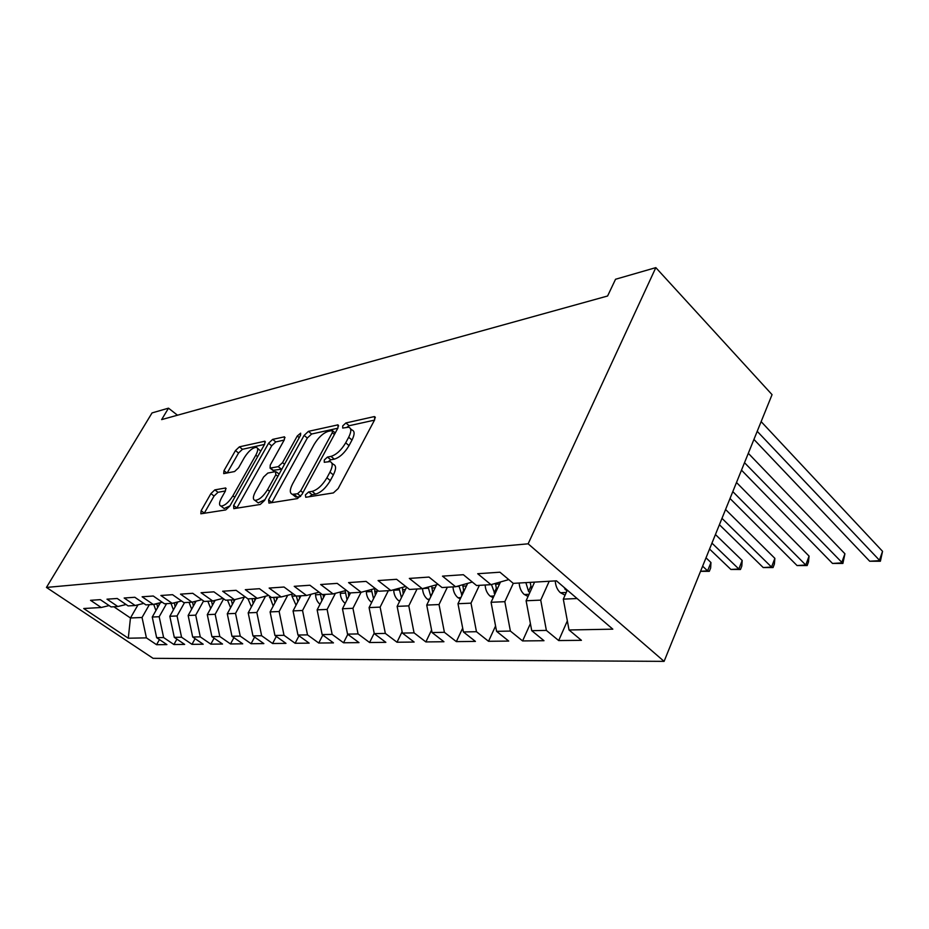 <?xml version="1.0" encoding="UTF-8"?>
<svg xmlns="http://www.w3.org/2000/svg" width="929" height="929" viewBox="0 0 929 929"><rect width="100%" height="100%" fill="white"/><g stroke="black" fill="none" stroke-linecap="round" stroke-linejoin="round"><path stroke-width="1.39" d="M305.42 494.902L305.757 497.282L333.383 492.916L338.144 488.573L374.677 419.792L374.608 416.645L373.934 416.668L345.878 422.962L342.72 425.9L342.708 428.06L348.665 427.212C351.499 428.223 351.499 431.567 348.677 437.257L345.693 442.831C341.291 450.17 336.391 454.687 330.979 456.394L327.461 457.08L324.279 460.018L324.267 462.282L329.992 461.597C332.919 462.665 332.907 466.184 329.969 472.129L326.915 477.82C322.421 485.31 317.497 489.838 312.121 491.395L308.625 491.964L305.42 494.902M214.854 489.873L210.895 493.613L201.128 510.718L200.838 513.795L225.724 509.928L229.846 506.073L264.707 444.108L264.904 441.217L239.392 446.837L235.455 450.577L223.97 470.701L223.703 473.627L234.584 471.537L238.59 467.751L244.35 457.591C248.589 451.006 252.595 447.592 256.369 447.36C258.332 448.126 258.134 450.728 255.8 455.164L232.889 495.831C228.639 502.484 224.644 505.899 220.916 506.073C218.884 505.225 219.105 502.461 221.578 497.781L225.41 491.011L225.666 487.969L214.854 489.873L218.013 492.289L214.065 496.016L204.206 513.331M161.634 419.606L607.601 296.003L615.544 279.257L655.828 267.633L528.136 543.813L46.45 587.43L152.042 412.917L168.497 408.168L161.634 419.606M268.597 499.814L268.922 503.1L297.419 498.594L301.96 494.425L337.982 427.909L338.017 424.843L308.428 431.358L304.12 435.399L268.597 499.814L271.814 502.647M260.213 504.482L233.806 508.651L233.62 505.469L268.551 443.261L272.661 439.382L284.506 436.827L284.344 439.765L270.246 465.081L270.084 468.146L278.235 466.648L282.521 462.654L297.268 435.991L300.636 433.181L300.555 435.26L264.533 500.476L260.213 504.482M528.136 543.813L664.096 661.367L153.076 658.324L46.45 587.43M513.284 583.366L556.459 580.834L612.815 629.165L569.036 629.978L581.415 640.325L558.689 640.557L546.38 630.408L531.736 630.675L543.988 640.708L522.586 640.929L510.393 631.07L496.585 631.337L491.058 602.282L504.83 601.678L513.284 583.366L499.93 572.206L477.715 573.727L490.976 584.666L476.554 585.514L463.362 574.714L442.483 576.143L455.582 586.745L442.018 587.534L428.989 577.072L409.329 578.419L422.277 588.696L409.492 589.439L396.613 579.301L378.08 580.567L390.854 590.53L378.788 591.239L366.084 581.391L348.572 582.599L361.184 592.272L349.757 592.946L337.227 583.377L320.656 584.515L333.105 593.921L322.282 594.548L309.914 585.247L294.226 586.327L306.489 595.477L296.235 596.081L284.03 587.023L269.143 588.057L281.243 596.952L271.5 597.521L259.47 588.719L245.314 589.683L257.252 598.357L247.985 598.903L236.117 590.321L222.658 591.239L234.433 599.693L225.608 600.215L213.902 591.843L201.082 592.725L212.695 600.97L204.275 601.458L192.733 593.294L180.516 594.142L191.955 602.189L183.93 602.654L172.55 594.688L160.88 595.489L172.167 603.339L164.491 603.792L153.273 596.012L142.114 596.778L153.25 604.454L145.911 604.884L134.844 597.277L124.172 598.009L135.158 605.511L128.132 605.917L117.217 598.485L106.998 599.182L117.82 606.521L111.097 606.916L100.32 599.646L90.531 600.32L101.215 607.496L109.111 605.58M495.575 625.983L488.526 641.289L508.72 641.08L496.585 631.337M488.526 641.289L476.461 631.708L463.42 631.952L457.985 603.722L467.67 583.354M462.688 628.12L456.336 641.614L475.427 641.416L463.42 631.952M456.336 641.614L444.399 632.312L432.066 632.544L426.725 605.081L436.584 584.747M431.579 630.025L425.865 641.927L443.946 641.742L432.066 632.544M425.865 641.927L414.067 632.87L402.396 633.09L397.136 606.37L406.612 587.174M402.118 631.72L396.997 642.229L414.137 642.055L402.396 633.09M396.997 642.229L385.338 633.415L374.259 633.624L369.08 607.589L377.708 590.414M374.178 633.253L369.579 642.508L385.86 642.345L374.259 633.624M369.579 642.508L358.06 633.926L347.539 634.124L342.453 608.75L350.547 592.899M347.806 634.31L343.533 642.775L359 642.624L347.539 634.124M343.533 642.775L332.152 634.402L322.142 634.588L317.137 609.854L325.15 594.386M322.816 635.088L318.74 643.031L333.465 642.88L322.142 634.588M318.74 643.031L307.499 634.867L297.965 635.041L293.053 610.899L300.984 595.803M299.01 635.796L295.12 643.274L309.16 643.135L297.965 635.041M295.12 643.274L284.019 635.308L274.938 635.471L270.095 611.909L277.945 597.15M276.296 636.458L272.592 643.507L285.981 643.367L274.938 635.471M272.592 643.507L261.63 635.726L252.955 635.889L248.194 612.861L255.963 598.439M254.627 637.062L251.074 643.727L263.859 643.6L252.955 635.889M251.074 643.727L240.251 636.121L231.96 636.284L227.28 613.767L235.025 599.542M233.911 637.642L230.508 643.948L242.736 643.82L231.96 636.284M230.508 643.948L219.813 636.504L211.893 636.655L207.283 614.638L215.156 600.343M214.088 638.165L210.825 644.145L222.53 644.029L211.893 636.655M210.825 644.145L200.269 636.876L192.686 637.015L188.146 615.474L196.124 601.133M195.102 638.664L191.978 644.343L203.196 644.227L192.686 637.015M191.978 644.343L181.561 637.224L174.292 637.352L169.821 616.275L177.88 601.911M176.905 639.14L173.909 644.529L184.662 644.412L174.292 637.352M173.909 644.529L163.62 637.549L156.653 637.689L152.251 617.03L160.392 602.689M159.451 639.582L156.571 644.703L166.895 644.598L156.653 637.689M156.571 644.703L146.41 637.875L128.283 638.211L83.726 608.518L101.215 607.496M117.82 606.521L126.065 604.512M138.026 604.802L130.455 617.982L142.044 617.483L149.348 604.674M146.41 637.875L142.044 617.483M128.283 638.211L130.455 617.982L113.861 606.753M135.158 605.511L143.751 603.397M152.251 617.03L159.184 616.728L166.57 603.676M163.62 637.549L159.184 616.728M153.25 604.454L162.238 602.224M169.821 616.275L177.056 615.95L184.523 602.619M181.561 637.224L177.056 615.95M172.167 603.339L181.561 600.993M188.146 615.474L195.705 615.149L203.567 600.958M200.269 636.876L195.705 615.149M191.955 602.189L201.802 599.716M207.283 614.638L215.168 614.301L223.657 598.822M219.813 636.504L215.168 614.301M212.695 600.97L223.006 598.357M227.28 613.767L235.525 613.407L244.339 597.161M240.251 636.121L235.525 613.407M234.433 599.693L245.268 596.929M248.194 612.861L256.834 612.478L265.543 596.221M261.63 635.726L256.834 612.478M257.252 598.357L268.632 595.431M270.095 611.909L279.141 611.514L287.746 595.268M284.019 635.308L279.141 611.514M281.243 596.952L293.216 593.84M293.053 610.899L302.54 610.492L311.006 594.293M307.499 634.867L302.54 610.492M306.489 595.477L319.1 592.156M317.137 609.854L327.113 609.424L335.415 593.306M332.152 634.402L327.113 609.424M333.105 593.921L346.401 590.379M342.453 608.75L352.939 608.298L361.067 592.284M358.06 633.926L352.939 608.298M361.184 592.272L375.235 588.487M369.08 607.589L380.124 607.113L388.322 590.681M385.338 633.415L380.124 607.113M390.854 590.53L405.729 586.478M397.136 606.37L408.783 605.871L417.051 588.998M414.067 632.87L408.783 605.871M422.277 588.696L438.035 584.341M426.725 605.081L439.022 604.547L447.36 587.221M444.399 632.312L439.022 604.547M455.582 586.745L472.327 582.053M457.985 603.722L470.991 603.153L479.387 585.351M476.461 631.708L470.991 603.153M490.976 584.666L508.778 579.603M491.058 602.282L500.522 581.949M510.393 631.07L504.83 601.678M531.736 630.675L526.104 600.761L534.581 582.123M526.104 600.761L540.724 600.122L549.213 581.264M546.38 630.408L540.724 600.122M177.485 415.217L168.497 408.168M655.828 267.633L772.057 394.651L664.096 661.367M569.036 629.978L563.311 599.135L567.305 590.136M563.311 599.135L577.106 598.531M567.352 620.862L558.689 640.557M530.401 623.591L522.586 640.929M309.415 496.701L312.028 494.669L315.535 494.112C320.911 492.579 325.835 488.062 330.318 480.583L326.915 477.82M331.862 463.118L333.348 464.349C336.286 465.429 336.286 468.948 333.36 474.893L330.318 480.583M350.523 428.78L351.952 429.988C354.797 431.01 354.808 434.366 351.998 440.044L349.025 445.618C344.636 452.946 339.735 457.463 334.324 459.147L330.794 459.82L328.413 461.574M374.492 420.129L349.153 425.726L347.04 427.201M337.808 428.234L311.633 434.017L307.325 438.035L271.93 502.403M297.547 493.763L300.706 490.849L332.292 432.659L332.315 430.51L328.274 431.323C323.083 433.065 318.357 437.466 314.095 444.515L292.635 483.788C289.627 489.699 289.546 493.218 292.391 494.333L297.547 493.763L300.694 496.26M294.04 495.645L295.759 497.003L297.35 497.015L293.97 494.344M300.462 496.527L297.35 497.015M284.181 440.079L275.808 441.925L271.698 445.792L236.767 508.186M272.859 470.353L281.835 469.145M255.37 491.801C252.874 496.609 252.723 499.454 254.918 500.348C258.947 500.185 263.162 496.632 267.552 489.699L275.832 474.742L275.495 471.618L267.831 473.07L263.604 477.018L255.37 491.801M256.973 501.939L258.216 502.903L264.962 499.686M225.445 490.953L218.013 492.289M223.053 507.698L224.144 508.523L229.962 505.875M260.759 451.122L257.484 448.254M264.533 444.41L242.469 449.288L238.544 453.015L227.164 473.012M565.064 595.187L560.268 592.609C557.237 589.752 555.565 585.851 555.263 580.904M563.833 587.163L566.887 591.099M753.93 439.417L869.695 561.232L879.275 560.663L882.55 551.327L761.141 421.627M757.216 431.323L880.39 561.232L869.695 561.232M882.55 551.327L880.39 561.232M528.055 596.476L524.13 594.374C521.134 591.61 519.485 587.825 519.183 583.017M531.551 588.777L530.145 582.378M525.872 582.622L528.531 591.343L529.809 592.621M741.493 470.155L832.5 563.438L841.628 562.893L844.925 553.777L748.309 453.306M744.512 462.7L842.893 563.438L832.5 563.438M844.925 553.777L842.893 563.438M493.183 597.719L490.047 596.046C487.063 593.352 485.437 589.683 485.147 585.015M496.701 590.17L495.459 583.389M491.464 584.527L494.902 594.026M730.02 498.501L797.047 565.54L805.757 565.029L809.078 556.111L736.5 482.499M732.807 491.615L805.757 565.029L807.15 565.552L797.047 565.54M809.078 556.111L808.474 561.999L807.15 565.552M460.261 598.915L457.823 597.614C454.885 595.013 453.271 591.436 452.992 586.896M463.792 591.506L462.723 584.747M458.949 585.804L461.98 595.315M719.406 524.722L763.22 567.549L771.534 567.062L774.867 558.352L725.561 509.498M721.984 518.347L771.534 567.062L773.044 567.561L763.22 567.549M774.867 558.352L774.38 564.089L773.044 567.561M429.152 600.076L427.328 599.112C424.402 596.557 422.811 593.062 422.556 588.614M432.682 592.795L431.753 586.071M428.176 587.058L430.766 596.36L432.6 592.551M709.559 549.051L730.902 569.465L738.845 569.001L742.19 560.477L715.435 534.535M711.951 543.128L738.845 569.001L740.471 569.477L730.902 569.465M742.19 560.477L741.806 566.086L740.471 569.477M399.691 601.191L398.425 600.529C395.51 598.021 393.942 594.583 393.71 590.229L393.699 589.764M403.232 594.026L402.431 587.383M399.029 588.312L401.444 597.637M700.559 571.277L707.596 570.859L710.952 562.521L706.005 557.818M702.626 566.167L707.596 570.859L709.315 571.323L700.536 571.323M710.952 562.521L710.65 567.991L709.315 571.323M371.751 602.271L370.985 601.864C368.116 599.426 366.56 596.081 366.34 591.831L366.316 590.89M375.293 595.222L374.596 588.661M371.379 589.532L373.539 598.717M345.228 603.316L344.914 603.142C342.069 600.761 340.537 597.498 340.328 593.364L340.293 592.005M348.77 596.372L348.224 591.761M345.1 590.728L347.051 599.751M320.017 604.291C317.253 601.98 315.779 598.81 315.57 594.815L315.523 593.097M320.133 592.934L321.852 600.749M323.547 597.475L323.118 594.502M296.049 605.185L291.985 596.197L291.938 594.177M299.544 598.543L299.184 595.907M296.386 596.07L297.872 601.713M273.207 606.045L269.456 596.023M276.656 599.577L276.354 597.242M273.695 597.393L275.019 602.642M251.422 606.869L248.02 598.903M254.813 600.564L254.569 598.52M252.026 598.671L253.211 603.536M230.601 607.659L227.489 600.099M233.945 601.516L233.76 599.739M231.321 599.879L232.378 604.407M210.709 608.414L207.841 601.249M213.995 602.445L213.833 600.68M211.51 601.04L212.451 605.244M191.664 609.157L189.028 602.352M194.904 603.339L194.765 601.481M192.547 602.038L193.383 606.056M173.421 609.865L171.006 603.409M176.603 604.198L176.487 602.259M174.362 602.793L175.117 606.846M155.921 610.55L153.703 604.338M159.056 605.034L158.964 603.037M156.92 603.548L157.593 607.601M315.535 494.112L312.121 491.395M333.36 474.893L329.969 472.129M330.794 459.82L327.461 457.08M334.324 459.147L330.979 456.394M349.025 445.618L345.693 442.831M351.998 440.044L348.677 437.257M349.153 425.726L345.878 422.962M375.316 417.864L373.934 416.668M312.028 494.669L308.625 491.964M307.325 438.035L304.12 435.399M311.633 434.017L308.428 431.358M338.655 425.912L337.413 424.867M302.935 492.625L300.706 490.849M334.44 434.458L332.292 432.659M236.895 507.954L233.62 505.469M271.698 445.792L268.551 443.261M275.808 441.925L272.661 439.382M285.052 437.698L283.984 436.839M273.8 470.713L270.571 468.146M281.487 469.25L278.235 466.648M284.529 464.268L282.521 462.654M299.254 437.617L297.268 435.991M269.596 491.302L267.552 489.699M277.864 476.345L275.832 474.742M226.165 488.666L225.259 487.969M234.793 497.282L232.889 495.831M257.658 456.638L255.8 455.164M227.001 473.047L223.97 470.701M238.544 453.015L235.455 450.577M242.469 449.288L239.392 446.837M265.415 442.03L264.417 441.229M204.334 513.11L201.128 510.718M214.065 496.016L210.895 493.613M560.535 592.748L566.272 592.47M565.459 588.556L565.053 589.474M524.397 594.514L529.054 594.293M530.761 586.454L528.531 591.343M490.291 596.174L493.984 596M495.482 584.248L499.558 584.016M496.167 588.626L494.089 593.108M458.067 597.753L460.889 597.614M462.77 586.176L466.428 585.955M456.267 586.547L458.961 586.396M463.501 590.658L461.55 594.781M427.572 599.24L429.604 599.135M431.811 587.987L435.109 587.79M422.95 588.51L428.211 588.196M398.657 600.645L399.993 600.587M402.489 589.706L405.45 589.532M393.71 590.229L399.075 589.915M371.217 601.992L371.914 601.957M374.677 591.343L377.325 591.192M366.34 591.831L371.437 591.529M348.247 592.888L349.594 592.818M340.328 593.364L345.17 593.074M315.57 594.815L320.18 594.537M291.985 596.197L296.072 595.953M269.491 597.521L271.338 597.405M213.844 600.784L214.947 600.715M194.776 601.899L195.729 601.841M176.51 602.979L177.323 602.933M172.759 603.2L174.362 603.095M158.987 604.001L159.66 603.966M153.831 604.303L156.931 604.129M375.235 417.191L374.608 416.645M335.253 432.96L332.698 430.824M295.759 497.003L292.391 494.333M273.323 470.713L270.084 468.146M258.216 502.903L254.918 500.348M279.106 474.092L276.447 471.99M224.144 508.523L220.916 506.073"/></g></svg>
